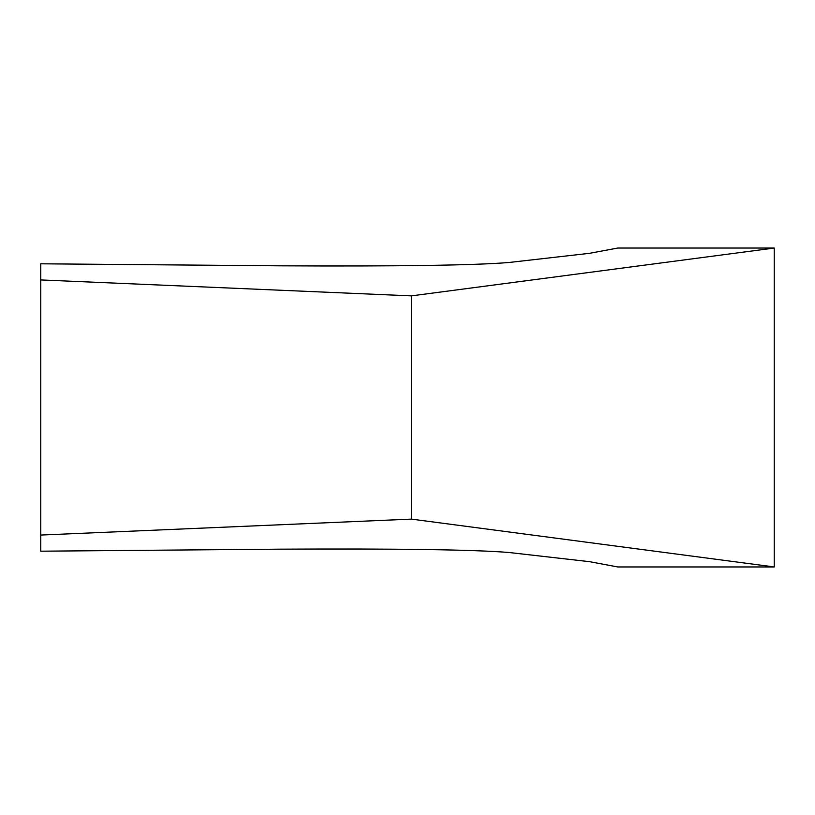 <?xml version="1.0" encoding="UTF-8"?>
<svg xmlns="http://www.w3.org/2000/svg" width="815" height="815" viewBox="0 0 815 815"><rect width="100%" height="100%" fill="white"/><g stroke="black" fill="none" stroke-linecap="round" stroke-linejoin="round"><path stroke-width="1.22" d="M40.75 535.058L411.422 519.114L774.25 566.955L774.25 248.045L411.422 295.876L40.75 279.932L40.75 551.195L280.187 549.167L40.75 551.195M40.75 279.932L40.75 263.795L280.197 265.822L53.678 263.907M411.422 519.114L411.422 295.876M280.207 549.167C398.199 548.566 474.391 549.677 508.784 552.478C474.778 549.687 398.586 548.577 280.187 549.167M508.764 262.512C474.768 265.313 398.586 266.413 280.197 265.822C398.178 266.423 474.361 265.313 508.754 262.512L589.632 253.302L617.709 248.045L774.25 248.045M508.784 552.478L589.571 561.678L617.729 566.955L774.25 566.955"/></g></svg>
